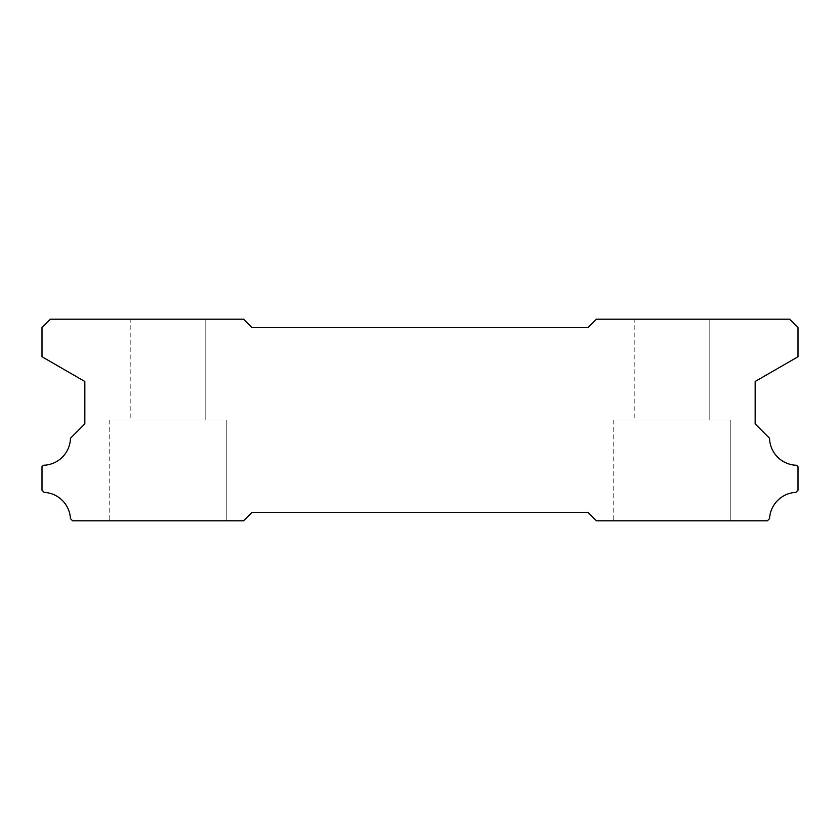 <?xml version="1.0" encoding="UTF-8"?>
<svg xmlns="http://www.w3.org/2000/svg" width="840" height="840" viewBox="0 0 840 840"><rect width="100%" height="100%" fill="white"/><g stroke="black" fill="none" stroke-linecap="round" stroke-linejoin="round"><path stroke-width="0.63" stroke-dasharray="4.2 3.15" d="M730.8 420L613.2 420L730.8 420L613.2 420L730.8 420L613.2 420L730.8 420L613.2 420L730.8 420L613.2 420L730.8 420L730.8 520.8L613.2 520.8L730.8 520.8L613.2 520.8L730.8 520.8L613.2 520.8L730.8 520.8L613.2 520.8L730.8 520.8L613.2 520.8L730.8 520.8L730.8 420L730.8 520.8M613.2 420L613.2 520.8M226.8 420L109.2 420L226.8 420L109.2 420L226.8 420L109.2 420L226.8 420L109.2 420L226.8 420L109.2 420L226.8 420L226.8 520.8L109.2 520.8L226.8 520.8L109.2 520.8L226.8 520.8L109.2 520.8L226.8 520.8L109.2 520.8L226.8 520.8L109.2 520.8L226.8 520.8L226.8 420L226.8 520.8M109.2 420L109.2 520.8M130.2 319.2L205.8 319.2L130.2 319.2L205.8 319.2L130.2 319.2L205.8 319.2L130.2 319.2L205.8 319.2L130.2 319.2L205.8 319.2L205.8 420L130.2 420L205.8 420L130.2 420L205.8 420L130.2 420L205.8 420L130.2 420L205.8 420L130.2 420L205.8 420L205.8 319.2L130.2 319.2L130.2 420M205.8 319.2L205.8 420M634.2 319.2L709.8 319.2L634.2 319.2L709.8 319.2L634.2 319.2L709.8 319.2L634.2 319.2L709.8 319.2L634.2 319.2L709.8 319.2L709.8 420L634.2 420L709.8 420L634.2 420L709.8 420L634.2 420L709.8 420L634.2 420L709.8 420L634.2 420L709.8 420L709.8 319.2L634.2 319.2L634.2 420M709.8 319.2L709.8 420M588 512.4L252 512.4L243.6 520.8L72.597 520.8L70.445 518.648A27.72 27.72 0 0 0 44.142 492.377L42 490.235L42 466.704L43.449 465.255A27.72 27.72 0 0 0 70.466 438.239L84.84 423.864L84.84 381.486L42 356.748L42 327.6L50.4 319.2L243.6 319.2L252 327.6L588 327.6L596.4 319.2L789.6 319.2L798 327.6L798 356.748L755.16 381.486L755.16 423.864L769.534 438.239A27.72 27.72 0 0 0 796.551 465.255L798 466.704L798 490.235L795.858 492.377A27.72 27.72 0 0 0 769.556 518.648L767.403 520.8L596.4 520.8L588 512.4"/><path stroke-width="1.26" d="M252 512.4L588 512.4L596.4 520.8L767.403 520.8L769.556 518.648A27.72 27.72 0 0 1 795.858 492.377L798 490.235L798 466.704L796.551 465.255A27.72 27.72 0 0 1 769.534 438.239L755.16 423.864L755.16 381.486L798 356.748L798 327.6L789.6 319.2L596.4 319.2L588 327.6L252 327.6L243.6 319.2L50.4 319.2L42 327.6L42 356.748L84.84 381.486L84.84 423.864L70.466 438.239A27.72 27.72 0 0 1 43.449 465.255L42 466.704L42 490.235L44.142 492.377A27.72 27.72 0 0 1 70.445 518.648L72.597 520.8L243.6 520.8L252 512.4"/></g></svg>
